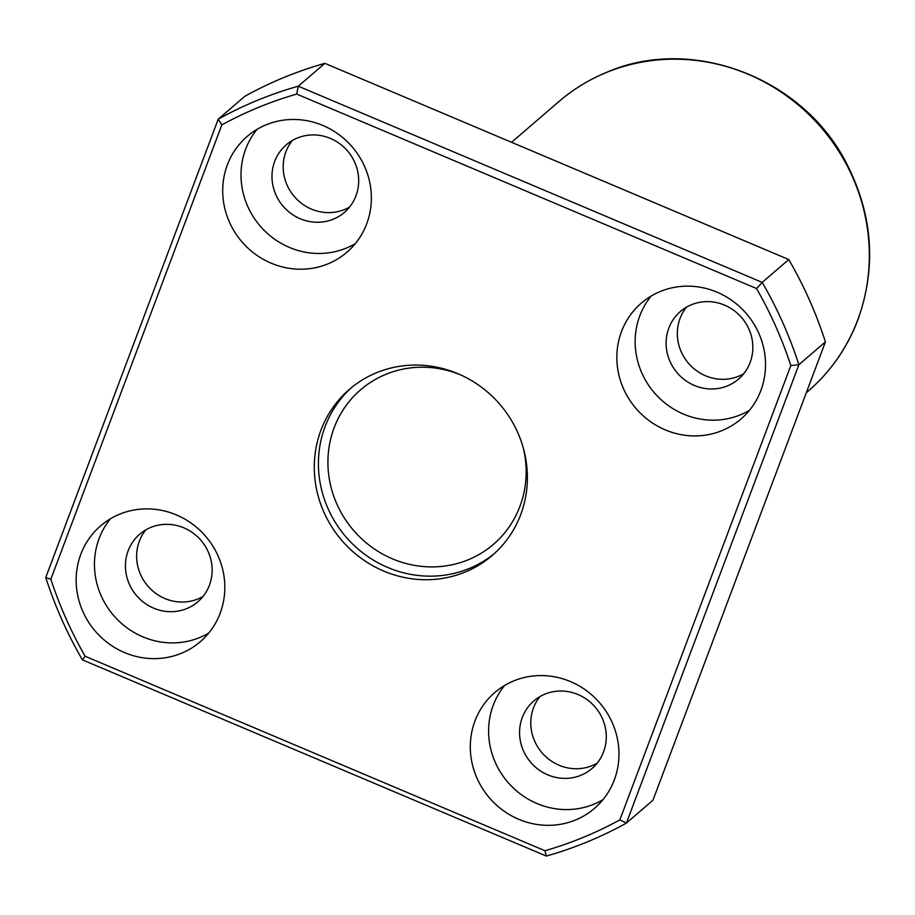 <?xml version="1.0" encoding="UTF-8"?>
<svg xmlns="http://www.w3.org/2000/svg" width="915" height="915" viewBox="0 0 915 915"><rect width="100%" height="100%" fill="white"/><g stroke="black" fill="none" stroke-linecap="round" stroke-linejoin="round"><path stroke-width="1.37" d="M756.545 288.534L762.218 282.392L788.776 259.54L324.859 63.341A407.552 388.04 49.3 0 0 244.808 96.315L218.239 119.167A407.552 388.04 49.3 0 1 298.29 86.193L762.218 282.392A407.552 388.04 49.3 0 1 798.875 364.73L626.386 823.088A407.552 388.04 49.3 0 1 546.335 856.063L82.407 659.852A407.552 388.04 49.3 0 1 45.75 577.525L218.239 119.167L221.819 124.909A401.182 381.978 49.3 0 1 296.7 94.062L756.545 288.534A401.182 381.978 49.3 0 1 790.835 365.565L619.855 819.886A401.182 381.978 49.3 0 1 544.974 850.733L85.129 656.249A401.182 381.978 49.3 0 1 50.84 579.229L221.819 124.909M324.859 63.341L298.29 86.193L296.7 94.062M788.776 259.54A407.552 388.04 49.3 0 1 825.433 341.878L798.875 364.73L790.835 365.565M825.433 341.878L652.944 800.236L626.386 823.088L619.855 819.886M292.32 140.498A44.572 42.445 -130.7 0 0 294.378 196.622A44.572 42.445 -130.7 0 0 349.576 207.042M686.456 307.188A44.572 42.445 -130.7 0 0 688.526 363.324A44.572 42.445 -130.7 0 0 743.723 373.732M539.907 696.612A44.572 42.445 -130.7 0 0 541.977 752.736A44.572 42.445 -130.7 0 0 597.175 763.156M145.771 529.911A44.572 42.445 -130.7 0 0 147.83 586.046A44.572 42.445 -130.7 0 0 203.027 596.454M376.477 372.76A109.526 104.287 -130.7 0 0 349.393 389.367A109.526 104.287 -130.7 0 0 341.787 540.41A109.526 104.287 -130.7 0 0 492.281 555.416A109.526 104.287 -130.7 0 0 509.838 417.8A109.526 104.287 -130.7 0 0 376.477 372.76M266.093 124.829A76.414 72.754 -130.7 0 0 247.199 136.415A76.414 72.754 -130.7 0 0 241.892 241.789A76.414 72.754 -130.7 0 0 346.876 252.266A76.414 72.754 -130.7 0 0 359.126 156.248A76.414 72.754 -130.7 0 0 266.093 124.829M660.23 291.519A76.414 72.754 -130.7 0 0 641.346 303.105A76.414 72.754 -130.7 0 0 636.028 408.49A76.414 72.754 -130.7 0 0 741.024 418.956A76.414 72.754 -130.7 0 0 753.274 322.938A76.414 72.754 -130.7 0 0 660.23 291.519M513.681 680.932A76.414 72.754 -130.7 0 0 494.798 692.529A76.414 72.754 -130.7 0 0 489.479 797.903A76.414 72.754 -130.7 0 0 594.476 808.38A76.414 72.754 -130.7 0 0 606.725 712.362A76.414 72.754 -130.7 0 0 513.681 680.932M119.545 514.241A76.414 72.754 -130.7 0 0 100.65 525.828A76.414 72.754 -130.7 0 0 95.343 631.213A76.414 72.754 -130.7 0 0 200.328 641.678A76.414 72.754 -130.7 0 0 212.577 545.66A76.414 72.754 -130.7 0 0 119.545 514.241M150.735 527.463A44.572 42.445 -130.7 0 0 139.709 534.223A44.572 42.445 -130.7 0 0 136.621 595.699A44.572 42.445 -130.7 0 0 197.857 601.807A44.572 42.445 -130.7 0 0 205.006 545.798A44.572 42.445 -130.7 0 0 150.735 527.463M110.486 518.759A76.414 72.754 -130.7 0 0 113.632 615.463A76.414 72.754 -130.7 0 0 208.792 633.008M544.883 694.153A44.572 42.445 -130.7 0 0 533.857 700.913A44.572 42.445 -130.7 0 0 530.757 762.389A44.572 42.445 -130.7 0 0 592.005 768.497A44.572 42.445 -130.7 0 0 599.153 712.488A44.572 42.445 -130.7 0 0 544.883 694.153M504.634 685.461A76.414 72.754 -130.7 0 0 507.779 782.165A76.414 72.754 -130.7 0 0 602.939 799.699M691.431 304.741A44.572 42.445 -130.7 0 0 680.405 311.5A44.572 42.445 -130.7 0 0 677.306 372.977A44.572 42.445 -130.7 0 0 738.554 379.084A44.572 42.445 -130.7 0 0 745.702 323.075A44.572 42.445 -130.7 0 0 691.431 304.741M651.183 296.037A76.414 72.754 -130.7 0 0 654.328 392.741A76.414 72.754 -130.7 0 0 749.488 410.286M297.284 138.051A44.572 42.445 -130.7 0 0 286.258 144.81A44.572 42.445 -130.7 0 0 283.17 206.275A44.572 42.445 -130.7 0 0 344.406 212.383A44.572 42.445 -130.7 0 0 351.554 156.374A44.572 42.445 -130.7 0 0 297.284 138.051M257.035 129.347A76.414 72.754 -130.7 0 0 260.18 226.051A76.414 72.754 -130.7 0 0 355.34 243.584M546.335 856.063L544.974 850.733M82.407 659.852L85.129 656.249M45.75 577.525L50.84 579.229M460.405 374.784A101.885 97.013 -130.7 0 0 385.764 374.372A101.885 97.013 -130.7 0 0 360.579 389.824A101.885 97.013 -130.7 0 0 353.499 530.334A101.885 97.013 -130.7 0 0 493.494 544.299A101.885 97.013 -130.7 0 0 523.254 447.835M351.486 387.617A109.526 104.287 -130.7 0 0 345.916 536.853A109.526 104.287 -130.7 0 0 494.317 553.609M606.119 72.605A191.041 181.891 -130.7 0 0 558.893 101.576C573.145 89.338 588.997 79.616 606.428 72.422C691.568 34.999 803.084 77.478 846.627 163.545C873.185 215.608 876.742 268.244 857.298 321.462C846.535 348.855 830.134 372.108 808.094 391.208A191.041 181.891 -130.7 0 0 838.723 151.169A191.041 181.891 -130.7 0 0 606.119 72.605M558.893 101.576L511.565 142.305M808.094 391.208L806.287 392.764"/></g></svg>
